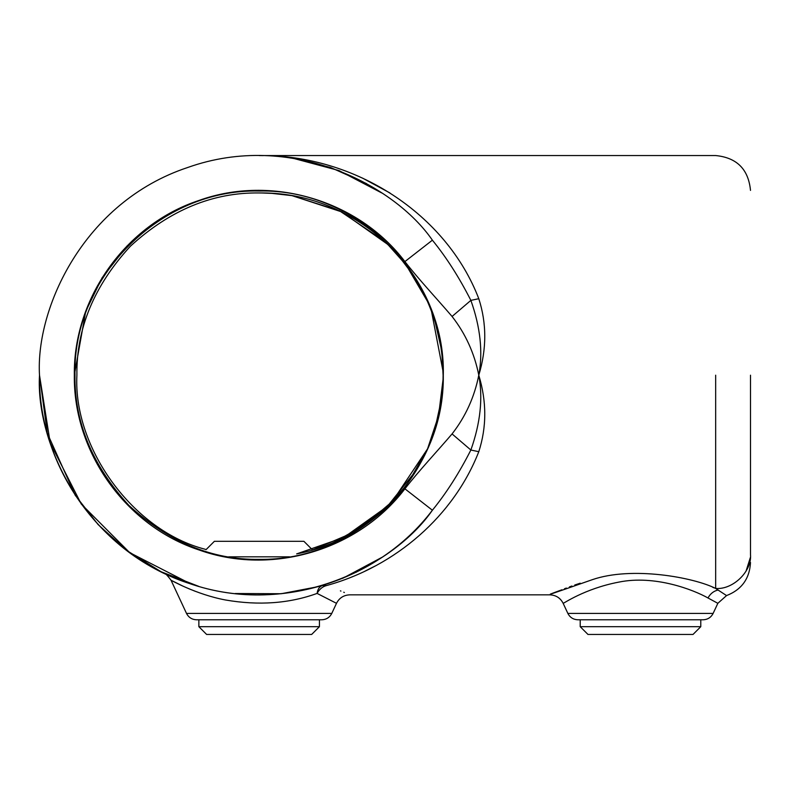 <?xml version="1.0" encoding="UTF-8"?>
<svg xmlns="http://www.w3.org/2000/svg" width="790" height="790" viewBox="0 0 790 790"><rect width="100%" height="100%" fill="white"/><g stroke="black" fill="none" stroke-linecap="round" stroke-linejoin="round"><path stroke-width="1.19" d="M262.171 192.967L259.594 192.958C213.014 192.217 169.959 209.962 130.439 246.184C94.119 285.615 76.275 328.62 76.897 375.201C73.164 448.651 133.589 530.91 205.054 549.228L205.627 549.475M335.73 541.348L365.158 524.639L392.255 501.482M392.502 501.225L427.558 448.858L438.569 415.629L443.062 379.378M205.054 549.228L205.054 549.228C133.589 530.919 73.164 448.651 76.897 375.201C76.275 328.62 94.119 285.615 130.429 246.184C169.949 209.962 213.004 192.217 259.574 192.958C302.076 192.513 341.201 206.437 376.968 234.729C412.113 262.912 442.993 313.571 443.101 375.201L442.005 355.233M127.111 245.888L102.157 277.675L85.705 311.388L74.339 375.201C73.233 452.206 125.896 525.992 199.08 549.978C271.543 576.048 358.433 550.225 404.905 488.812C419.016 470.672 437.127 451.416 452.068 433.927C465.527 416.656 474.435 397.084 478.789 375.201C474.425 353.288 465.517 333.706 452.068 316.464C437.127 298.976 419.016 279.729 404.905 261.589C358.433 200.176 271.543 174.353 199.08 200.423C125.896 224.409 73.233 298.195 74.339 375.201M427.538 301.504L406.504 265.657M427.104 300.526L423.035 292.073M412.528 274.15L412.054 273.449M406.307 265.391L405.576 264.433M405.537 264.383L403.315 261.539M403.167 261.352L402.308 260.285M389.786 246.391L377.166 234.897M363.005 224.271L350.207 216.371M260.907 192.958L270.516 193.214L291.945 195.634L341.813 211.927L387.801 244.446L405.408 264.216M74.981 375.201C74.349 422.196 92.331 465.606 128.928 505.422C168.734 542.009 212.145 559.992 259.14 559.36C306.145 559.992 349.555 542.009 389.361 505.422C425.958 465.606 443.931 422.196 443.299 375.201C445.837 276.796 357.544 188.504 259.14 191.042C160.735 188.504 72.443 276.796 74.981 375.201M443.101 375.201C443.111 427.005 420.902 472.134 392.413 501.324C363.884 529.735 331.968 547.263 296.655 553.889M381.748 557.444L342.613 578.359M325.638 584.541L319.427 586.407L281.25 593.725L235.124 593.527M190.726 583.919L198.863 586.407L161.071 571.733L127.002 550.65L98.098 524.56L75.159 495.172L47.291 433.177L39.5 375.201C35.55 441.768 83.365 548.319 187.753 582.921C291.362 619.794 394.575 565.156 432.387 510.221L404.905 488.812M750.5 375.201L750.5 554.62C750.5 564.583 750.5 564.583 750.5 554.62C752.06 571.358 732.903 589.952 715.661 588.441C693.679 577.332 631.803 565.995 592.233 579.702C549.485 594.702 539.373 598.06 561.897 589.784M319.427 626.687L319.427 619.775L321.807 619.775L196.483 619.775L198.863 619.775L198.863 626.687L319.427 626.687L311.665 634.449L206.625 634.449L198.863 626.687M381.748 192.958L338.989 170.581L292.379 158.089L330.585 167.5L366.501 183.586M452.068 433.927L470.87 450.024C480.438 422.976 483.075 398.032 478.789 375.201C486.749 348.834 486.749 323.337 478.789 298.709C446.518 214.426 355.559 154.475 259.14 155.551L263.337 155.6M404.905 261.589L432.387 240.18C394.575 185.245 291.362 130.597 187.753 167.48C83.365 202.082 35.55 308.633 39.5 375.201L50.214 442.943L81.281 504.069L129.688 552.635L190.726 583.919L198.863 586.407M389.934 192.958L362.511 178.086M285.704 156.973L277.023 156.193M322.33 585.558L324.374 585.271M351.896 576.898L352.715 576.562M364.941 571.18L375.764 565.709M388.759 558.175L389.934 557.444M39.5 375.201C38.137 467.808 102.295 556.357 190.726 583.919C276.283 613.277 377.778 582.319 432.387 510.221C446.251 493.237 459.079 473.171 470.87 450.024L478.789 451.692C453.914 515.356 396.284 566.341 326.497 585.568L322.281 585.568C319.417 586.605 317.689 589.221 317.096 593.418L336.491 603.313L331.78 613.425C329.667 617.454 326.349 619.577 321.807 619.775M196.483 619.775C191.94 619.577 188.613 617.454 186.509 613.425L171.035 580.235L183.152 586.229M452.068 316.464L470.87 300.378C459.079 277.221 446.251 257.155 432.387 240.18M478.789 451.692C486.749 427.064 486.749 401.567 478.789 375.201C483.075 352.3 480.438 327.356 470.87 300.378L478.789 298.709M326.487 585.578L326.497 585.568C357.347 597.645 357.347 597.645 326.497 585.568C322.537 586.605 319.397 589.221 317.096 593.418C289.219 603.53 258.685 605.723 225.486 599.985C196.197 594.485 170.976 580.166 171.035 580.235C167.302 575.258 164.992 572.918 164.123 573.224L164.369 573.343M188.425 588.54L190.884 589.557M193.817 590.723L195.288 591.285M564.475 588.767L566.331 588.056M569.442 586.901L571.871 586.022M574.774 585.005L580.216 583.198M712.768 587.345L714.229 587.898M715.602 588.422L726.553 595.581C741.642 589.696 749.631 578.665 750.5 562.49M340.411 590.861L340.925 591.068M343.759 592.243L344.381 592.5M746.046 571.16L750.382 557.444M700.779 626.687L700.779 619.775L703.159 619.775L577.836 619.775L580.216 619.775L580.216 626.687L700.779 626.687L693.018 634.449L587.977 634.449L580.216 626.687M726.553 595.581L717.843 603.313L707.988 597.971C693.541 589.814 654.821 574.695 618.738 582.131C584.343 588.688 562.905 604.054 563.151 603.313C560.357 597.921 555.923 595.097 549.85 594.84L349.782 594.84C343.719 595.097 339.285 597.921 336.491 603.313M717.843 603.313L713.123 613.425C711.02 617.454 707.702 619.577 703.159 619.775M577.836 619.775C573.293 619.577 569.965 617.454 567.862 613.425L563.151 603.313M610.354 634.449L587.977 634.449M670.641 634.449L693.018 634.449M206.062 549.633L214.386 541.308L303.903 541.308L312.544 549.949L351.353 533.388L387.327 506.42L403.739 488.329M289.555 556.832L228.735 556.832M259.14 541.308L289.288 541.308L259.14 541.308M214.386 541.308L229.001 541.308M289.288 541.308L303.903 541.308M259.14 634.449L289.288 634.449L259.14 634.449M206.625 634.449L229.001 634.449M289.288 634.449L311.665 634.449M331.78 613.425L186.509 613.425M715.661 375.201L715.661 588.441M707.988 597.971C710.338 593.665 713.735 591.009 718.169 589.992M713.123 613.425L567.862 613.425M261.944 192.967L274.653 193.491M281.675 194.152L286.661 194.794M291.945 195.634L339.552 210.831L383.792 240.674M398.535 255.802L412.755 274.495M416.478 280.361L425.267 296.576M435.201 322.123L440.998 347.541M442.943 367.557L443.002 369.226M443.062 379.309L441.383 400.194M427.558 448.848L408.647 481.841M381.738 557.444L356.073 572.296M322.132 585.617L319.427 586.407M296.783 553.859L343.867 537.437L387.357 506.39L416.439 470.099L426.235 451.771M434.925 429.187L441.6 398.535M443.052 379.476L443.101 375.744M443.072 371.547L431.498 311.191M259.14 155.551L715.661 155.551C736.823 157.625 748.436 169.238 750.5 190.39"/></g></svg>
